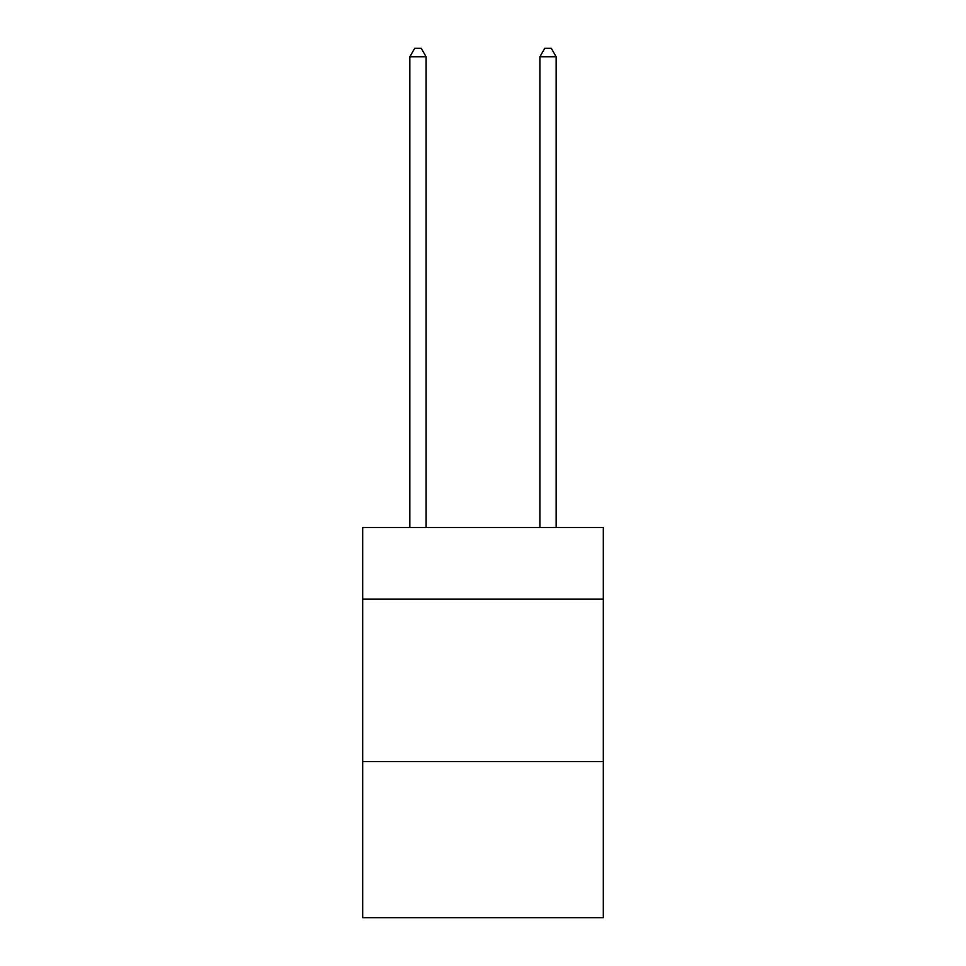 <?xml version="1.0" encoding="UTF-8"?>
<svg xmlns="http://www.w3.org/2000/svg" width="966" height="966" viewBox="0 0 966 966"><rect width="100%" height="100%" fill="white"/><g stroke="black" fill="none" stroke-linecap="round" stroke-linejoin="round"><path stroke-width="1.45" d="M603.303 599.077L603.303 527.545L362.697 527.545L362.697 599.077L603.303 599.077L603.303 917.7L362.697 917.7L362.697 599.077M603.303 761.643L362.697 761.643M426.103 527.545L426.103 56.752L409.85 56.752L409.85 527.545M409.85 56.752L414.728 48.3L421.224 48.3L426.103 56.752M556.15 527.545L556.15 56.752L539.897 56.752L539.897 527.545M539.897 56.752L544.776 48.3L551.272 48.3L556.15 56.752"/></g></svg>
